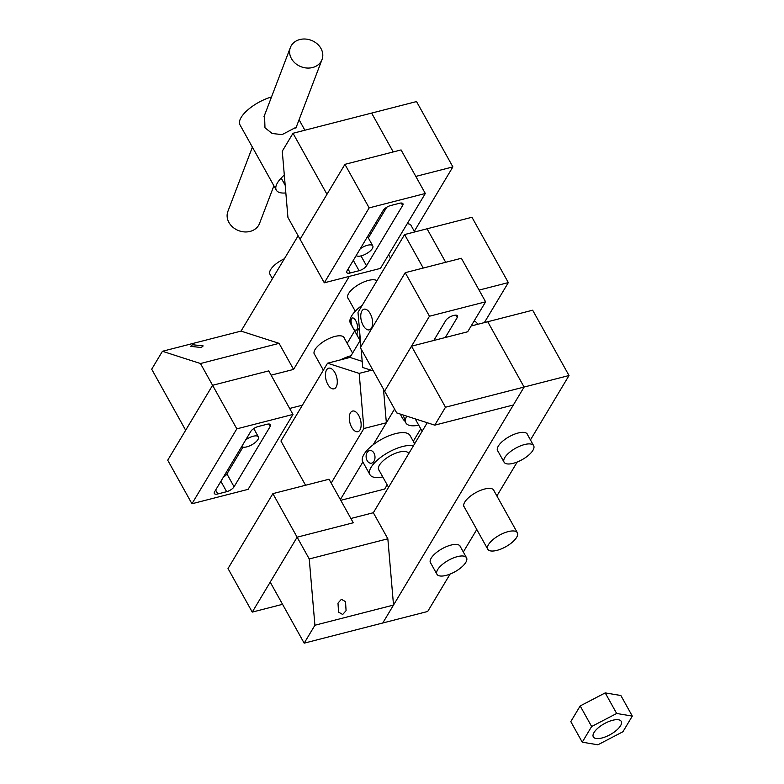 <?xml version="1.0" encoding="UTF-8"?>
<svg xmlns="http://www.w3.org/2000/svg" width="784" height="784" viewBox="0 0 784 784"><rect width="100%" height="100%" fill="white"/><g stroke="black" fill="none" stroke-linecap="round" stroke-linejoin="round"><path stroke-width="1.18" d="M479.093 290.09L508.326 282.593L471.968 217.266L427.055 228.791L445.694 262.287L427.055 228.791L404.593 234.553L423.242 268.05M360.375 340.129L349.997 357.435L362.188 361.365M340.766 500.31L384.679 489.04L387.188 484.855M413.276 441.294L420.743 428.819M484.365 322.596L508.326 282.593M340.354 499.575L362.874 461.982L340.354 499.575M331.201 483.12L363.903 428.525L386.355 422.762L373.174 444.773L394.568 409.052M192.541 344.725L203.183 345.93L201.263 347.537L190.61 346.332L192.541 344.725M200.469 363.531L162.435 351.281L151.694 369.215L185.661 430.249L212.582 385.297L200.469 363.531L279.075 343.353L241.041 331.103L162.435 351.281M191.953 503.759L236.827 428.848L212.582 385.297L167.717 460.208L191.953 503.759L248.107 489.353L292.971 414.442L268.736 370.891L212.582 385.297L268.736 370.891L271.117 375.173L293.579 369.411L279.075 343.353M349.292 276.389L293.579 369.411M314.776 354.77A17.042 6.635 -29.1 0 1 314.325 354.182A17.042 6.635 -29.1 0 1 319.382 344.666A17.042 6.635 -29.1 0 1 334.866 336.454A17.042 6.635 -29.1 0 1 344.107 337.6A17.042 6.635 -29.1 0 1 344.372 338.306M348.341 298.733A17.042 6.635 -29.1 0 1 347.89 298.145A17.042 6.635 -29.1 0 1 352.947 288.63A17.042 6.635 -29.1 0 1 368.431 280.417A17.042 6.635 -29.1 0 1 376.937 280.731M407.2 223.714A17.042 6.635 -29.1 0 1 411.228 225.527A17.042 6.635 -29.1 0 1 411.502 226.233M415.814 176.41L452.887 166.894L416.529 101.567L371.616 113.092L393.235 151.939L371.616 113.092L293.01 133.27L282.269 151.204L287.944 217.482L300.056 239.257L344.931 164.346L369.166 207.887L324.302 282.799L300.056 239.257L326.977 194.305L293.01 133.27M298.126 235.788L241.041 331.103M289.639 408.464L302.399 405.191M347.194 343.363L354.662 330.897M414.315 231.29L452.887 166.894M516.95 462.119A16.934 6.586 -29.1 0 1 504.063 462.178A16.934 6.586 -29.1 0 1 520.772 445.773A16.934 6.586 -29.1 0 1 533.659 445.704A16.934 6.586 -29.1 0 1 516.95 462.119M405.23 272.675L429.465 316.226L384.601 391.138L396.714 412.913L434.748 425.153L445.488 407.229L411.522 346.185L467.666 331.779L485.61 301.82L461.374 258.269L405.23 272.675L360.356 347.586L384.601 391.138L411.522 346.185M445.488 407.229L524.094 387.051L513.353 404.985L434.748 425.153M272.881 493.636L329.035 479.23L353.27 522.771L297.126 537.187L272.881 493.636L228.017 568.547L252.252 612.098L297.126 537.187L353.27 522.771L350.889 518.489L373.341 512.726L387.845 538.784L309.239 558.963L297.126 537.187L270.206 582.13L304.172 643.164L382.778 622.996L524.094 387.051L487.736 321.734L532.659 310.199L569.017 375.526L524.094 387.051L487.736 321.734L471.135 325.997M359.974 335.483A27.048 10.525 150.9 0 0 359.983 340.452A27.048 10.525 150.9 0 0 360.081 340.619M359.983 340.452L357.592 336.169A27.048 10.525 150.9 0 1 359.327 327.908A27.048 10.525 150.9 0 0 358.778 328.77A27.048 10.525 150.9 0 0 357.592 336.169L350.438 323.312A27.048 10.525 150.9 0 1 353.065 313.806A27.048 10.525 150.9 0 1 362.286 305.192M596.056 738.499A15.974 6.213 -29.1 0 1 593.321 736.901A15.974 6.213 -29.1 0 1 601.191 725.592A15.974 6.213 -29.1 0 1 618.498 719.771A15.974 6.213 -29.1 0 1 621.242 721.368A15.974 6.213 -29.1 0 1 613.362 732.677A15.974 6.213 -29.1 0 1 596.056 738.499M632.306 716.086L622.927 731.746L597.898 744.8L582.247 742.183L591.636 726.523L616.665 713.469L632.306 716.086L620.859 695.506L605.209 692.899L616.665 713.469M591.636 726.523L580.18 705.943L570.801 721.613L582.247 742.183M580.18 705.943L605.209 692.899M273.9 185.788L259.533 223.46A16.934 14.151 -159.1 0 1 242.952 231.76A16.934 14.151 -159.1 0 1 227.889 211.396L252.389 147.137M305.427 67.875A16.934 14.151 -159.1 0 1 290.374 47.51A16.934 14.151 -159.1 0 1 306.956 39.2A16.934 14.151 -159.1 0 1 322.018 59.574A16.934 14.151 -159.1 0 1 305.427 67.875M245.715 439.873A9.584 3.734 -29.1 0 1 258.377 436.884A9.584 3.734 -29.1 0 1 257.965 439.501A9.584 3.734 -29.1 0 1 249.596 445.9A9.584 3.734 -29.1 0 1 241.786 446.429M367.696 451.711A6.39 4.42 -95.2 0 0 366.491 459.022A6.39 4.42 -95.2 0 0 371.136 463.217A6.39 4.42 -95.2 0 0 373.419 461.992A6.39 4.42 -95.2 0 0 374.625 454.681A6.39 4.42 -95.2 0 0 369.979 450.486A6.39 4.42 -95.2 0 0 367.696 451.711M342.686 614.489L346.077 610.658L345.519 601.651L341.383 599.29L337.992 603.121L338.551 612.128L342.686 614.489M304.172 643.164L314.913 625.24L309.239 558.963M450.085 574.084L427.701 611.471L382.778 622.996L393.519 605.062L314.913 625.24M387.845 538.784L393.519 605.062M474.065 321.097A27.048 10.525 -29.1 0 1 477.182 323.429L477.672 324.311M360.238 248.783A9.584 3.734 -29.1 0 1 372.772 245.892A9.584 3.734 -29.1 0 1 372.361 248.508A9.584 3.734 -29.1 0 1 364.07 254.869A9.584 3.734 -29.1 0 1 356.22 255.486M351.428 318.941A6.39 2.685 -107.8 0 0 352.222 326.232A6.39 2.685 -107.8 0 0 356.24 330.172A6.39 2.685 -107.8 0 0 357.151 329.231A6.39 2.685 -107.8 0 0 356.357 321.95A6.39 2.685 -107.8 0 0 352.33 318A6.39 2.685 -107.8 0 0 351.428 318.941M217.805 493.959L226.654 491.686A6.39 2.489 150.9 0 0 234.073 486.786L270.215 426.447A6.39 2.489 150.9 0 0 270.5 424.703A6.39 2.489 150.9 0 0 267.03 424.271L258.191 426.535A6.39 2.489 -29.1 0 0 250.762 431.435L214.62 491.774A6.39 2.489 150.9 0 0 214.346 493.528A6.39 2.489 150.9 0 0 217.805 493.959L215.649 490.069M236.827 428.848L292.971 414.442M223.401 477.123A6.39 2.489 150.9 0 0 226.919 473.928L242.981 447.105M253.908 428.858L254.281 428.24M418.715 425.173A27.048 10.525 -29.1 0 1 406.386 423.634A27.048 10.525 -29.1 0 1 405.887 422.919A27.048 10.525 -29.1 0 1 406.72 416.128M272.43 278.692L269.941 274.214A16.934 6.586 -29.1 0 1 284.357 258.779M446.116 575.397A16.934 6.586 -29.1 0 1 436.943 574.251A16.934 6.586 -29.1 0 1 441.96 564.794A16.934 6.586 -29.1 0 1 457.356 556.64A16.934 6.586 -29.1 0 1 466.529 557.777A16.934 6.586 -29.1 0 1 461.511 567.234A16.934 6.586 -29.1 0 1 446.116 575.397M350.438 412.796A10.653 5.488 -104.4 0 0 350.664 425.104A10.653 5.488 -104.4 0 0 357.857 431.68A10.653 5.488 -104.4 0 0 359.983 429.936A10.653 5.488 -104.4 0 0 359.758 417.637A10.653 5.488 -104.4 0 0 352.565 411.051A10.653 5.488 -104.4 0 0 350.438 412.796M326.585 369.93A10.653 5.488 -104.4 0 0 326.81 382.239A10.653 5.488 -104.4 0 0 334.004 388.815A10.653 5.488 -104.4 0 0 336.13 387.08A10.653 5.488 -104.4 0 0 335.905 374.772A10.653 5.488 -104.4 0 0 328.712 368.186A10.653 5.488 -104.4 0 0 326.585 369.93M305.564 485.247L280.946 441.01L327.545 363.208L349.997 357.435M327.545 363.208L359.18 373.39L371.342 370.273M383.484 389.129L386.355 422.762M359.18 373.39L363.903 428.525M351.036 355.72A27.048 10.525 150.9 0 0 340.344 359.915M429.465 316.226L485.61 301.82M445.292 337.522L457.239 317.589A6.39 2.489 -29.1 0 0 457.513 315.834A6.39 2.489 -29.1 0 0 454.054 315.403L453.162 315.638A6.39 2.489 -29.1 0 0 445.743 320.538L433.797 340.472M514.912 539.676A16.934 6.586 -29.1 0 1 499.526 549.584A16.934 6.586 -29.1 0 1 487.766 549.231A16.934 6.586 -29.1 0 1 490.206 542.303A16.934 6.586 -29.1 0 1 505.592 532.405A16.934 6.586 -29.1 0 1 517.362 532.757A16.934 6.586 -29.1 0 1 514.912 539.676M296.715 125.93L296.381 127.106L282.103 134.613L272.166 133.496L264.972 127.763L264.541 114.964L265.335 113.18M284.308 175.087A27.048 10.525 150.9 0 0 276.331 190.159A27.048 10.525 150.9 0 0 278.487 192.1A27.048 10.525 150.9 0 0 285.837 192.933M271.509 96.981A27.048 10.525 150.9 0 0 247.558 110.113A27.048 10.525 150.9 0 0 239.973 124.832L276.331 190.159M379.133 470.4A17.042 6.635 -29.1 0 1 378.682 469.802A17.042 6.635 -29.1 0 1 379.427 465.147A17.042 6.635 -29.1 0 1 394.842 453.554A17.042 6.635 -29.1 0 1 408.464 453.23A17.042 6.635 -29.1 0 1 408.68 453.73M382.768 476.927A27.048 10.525 -29.1 0 1 369.94 474.673L362.776 461.815A27.048 10.525 -29.1 0 1 363.952 454.416A27.048 10.525 -29.1 0 1 388.433 436.012A27.048 10.525 -29.1 0 1 410.052 435.502L414.648 443.764M369.94 474.673A27.048 10.525 -29.1 0 1 371.116 467.274A27.048 10.525 -29.1 0 1 390.814 451.065A27.048 10.525 -29.1 0 1 413.413 445.831M400.379 414.089A6.39 1.019 -115.2 0 0 404.495 420.479A6.39 1.019 -115.2 0 0 404.642 419.842A6.39 1.019 -115.2 0 0 403.015 414.942M252.252 612.098L282.554 604.317M371.459 328.094A10.653 5.488 -104.4 0 0 371.234 315.785A10.653 5.488 -104.4 0 0 364.041 309.2A10.653 5.488 -104.4 0 0 361.914 310.944A10.653 5.488 -104.4 0 0 362.139 323.253A10.653 5.488 -104.4 0 0 369.333 329.839A10.653 5.488 -104.4 0 0 371.459 328.094M373.341 370.91L362.718 367.49L361.13 348.978M404.593 234.553L357.994 312.355L360.934 346.636M344.931 164.346L401.075 149.93L425.31 193.481L369.166 207.887M399.458 203.281L390.618 205.555A6.39 2.489 150.9 0 0 383.2 210.455L347.057 270.794A6.39 2.489 150.9 0 0 346.773 272.548A6.39 2.489 150.9 0 0 350.242 272.979L359.082 270.705A6.39 2.489 -29.1 0 0 366.51 265.805L402.653 205.467A6.39 2.489 150.9 0 0 402.927 203.713A6.39 2.489 150.9 0 0 399.458 203.281M425.31 193.481L380.446 268.393L324.302 282.799M386.718 207.26L368.343 237.924M356.485 255.721A6.39 2.489 -29.1 0 1 355.828 256.143M430.906 563.412A17.042 6.635 -29.1 0 1 430.455 562.814A17.042 6.635 -29.1 0 1 435.502 553.298A17.042 6.635 -29.1 0 1 450.996 545.086A17.042 6.635 -29.1 0 1 460.228 546.242A17.042 6.635 -29.1 0 1 460.502 546.938M464.471 507.375A17.042 6.635 -29.1 0 1 464.01 506.778A17.042 6.635 -29.1 0 1 469.067 497.262A17.042 6.635 -29.1 0 1 484.561 489.049A17.042 6.635 -29.1 0 1 493.793 490.206A17.042 6.635 -29.1 0 1 494.057 490.902M498.026 451.339A17.042 6.635 -29.1 0 1 497.575 450.741A17.042 6.635 -29.1 0 1 502.632 441.225A17.042 6.635 -29.1 0 1 518.116 433.013A17.042 6.635 -29.1 0 1 527.358 434.169A17.042 6.635 -29.1 0 1 527.622 434.865M427.241 422.743L373.341 512.726M463.315 552.005L476.79 529.504M496.88 495.968L517.215 462.011M530.445 439.932L569.017 375.526M268.863 424.017L270.215 426.447M226.919 473.928L234.073 486.786M220.882 481.327L226.654 491.686M457.239 317.589L455.886 315.158M401.3 203.036L402.653 205.467M361.003 255.917L366.51 265.805M353.31 260.347L359.082 270.705M348.076 269.088L350.242 272.979M388.619 254.751L390.481 258.112M497.311 450.045L504.063 462.178M410.777 224.939L414.687 231.966M526.907 433.572L533.659 445.704M263.934 116.836L290.374 47.51M295.842 128.213L322.018 59.574M253.761 428.574L258.377 436.884M367.569 236.543L372.772 245.892M404.515 420.469L405.887 422.919M314.061 353.476L323.361 370.185M378.417 469.106L388.56 487.325M430.181 562.118L436.943 574.251M343.657 337.012L352.604 353.094M408.013 452.633L408.65 453.779M459.777 545.644L466.529 557.777M281.182 178.066L285.18 185.259M347.626 297.44L355.289 311.219M415.206 418.862L422.115 431.288M463.746 506.082L487.766 549.231M493.342 489.608L517.362 532.757M304.888 130.222L299.067 119.766"/></g></svg>
